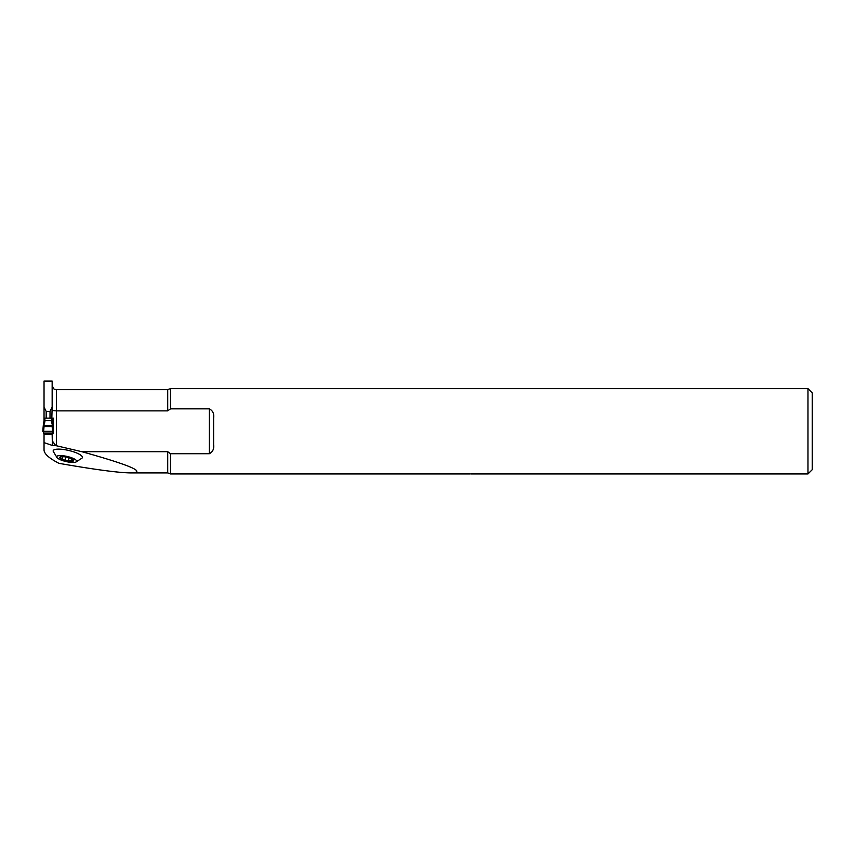 <?xml version="1.0" encoding="UTF-8"?>
<svg xmlns="http://www.w3.org/2000/svg" width="855" height="855" viewBox="0 0 855 855"><rect width="100%" height="100%" fill="white"/><g stroke="black" fill="none" stroke-linecap="round" stroke-linejoin="round"><path stroke-width="1.28" d="M57.125 457.767L53.234 451.387A14.984 3.815 13.1 0 1 53.16 450.98A14.984 3.815 13.1 0 1 69.373 450.617A14.984 3.815 13.1 0 1 82.069 458.098L75.753 462.106A10.26 2.608 -166.9 0 0 68.785 456.869A10.26 2.608 -166.9 0 0 56.644 456.848A10.26 2.608 -166.9 0 0 57.125 457.767A10.26 2.608 -166.9 0 0 66.07 461.561A10.26 2.608 -166.9 0 0 75.764 462.106M59.006 463.346C94.894 469.609 118.866 472.804 130.911 472.922C146.889 472.355 130.526 465.27 81.813 451.686L55.746 445.605L52.369 445.466L44.033 442.601L44.033 450.072C44.257 453.92 49.248 458.344 59.006 463.346M44.033 381.052L44.033 407.044L46.17 411.415L50.017 411.415L52.155 407.044L52.155 381.052L44.033 381.052M81.813 451.686L167.719 451.686L170.508 453.716L209.325 453.716L209.325 408.84L170.508 408.84L167.719 410.87L56.43 410.87C53.801 410.785 52.379 410.421 52.155 409.78M53.074 431.283L52.155 434.255L44.033 434.255L43.113 431.283M44.033 442.601L44.033 434.255M53.438 420.617L44.888 420.596L44.888 421.782L44.033 421.943L44.033 418.138L44.888 418.138L44.888 420.596L44.033 420.596L43.434 424.561L44.022 424.593L43.284 425.651L43.434 424.561M44.033 418.138L44.033 407.044M52.369 445.466L52.155 434.255M52.155 407.044L51.834 418.138L53.438 418.138L53.438 433.731L52.155 433.731M52.369 441.02L55.746 445.605M167.719 410.87L167.719 389.634L170.508 388.608L807.975 388.608L807.975 473.948L471.319 473.948M170.508 388.608L170.508 408.84M209.325 408.84C212.799 410.657 214.22 413.724 213.6 418.052L213.6 444.504C214.22 448.832 212.799 451.91 209.325 453.716M170.508 453.716L170.508 473.937L470.293 473.937M470.25 473.937C471.842 473.948 471.842 473.948 470.25 473.937C471.842 473.948 471.842 473.948 470.25 473.937C471.842 473.948 471.842 473.948 470.25 473.937C471.842 473.948 471.842 473.948 470.25 473.937C471.842 473.948 471.842 473.948 470.25 473.937M53.438 431.989L52.294 431.989M46.17 418.138L46.17 411.415M50.017 418.138L50.017 411.415M807.975 388.608L812.25 392.883L812.25 469.673L807.975 473.948M60.598 458.643L60.726 457.724L60.598 458.643L66.658 460.888A7.171 1.817 13.1 0 1 60.598 458.643A7.171 1.817 13.1 0 1 60.598 456.773A7.171 1.817 13.1 0 1 60.63 456.762A7.171 1.817 13.1 0 1 66.658 457.158A7.171 1.817 13.1 0 1 72.707 459.402A7.171 1.817 13.1 0 1 73.06 459.659A7.171 1.817 13.1 0 1 72.707 461.273A7.171 1.817 13.1 0 1 66.658 460.888L71.104 460.674L71.553 458.75M60.726 457.724L60.63 456.762M60.801 457.682L60.833 456.72M65.814 456.987L65.087 459.969M72.718 460.268L72.707 461.273L71.104 460.674M72.782 460.343L72.707 461.273M71.168 460.738L71.628 458.782M62.34 458.825L62.843 456.623M52.155 418.138L52.155 421.996L52.155 420.617L52.155 421.943L51.3 421.782L51.631 418.138M52.155 421.943L52.903 425.523L52.144 426.581L52.583 431.283L42.75 431.283L43.284 425.523A0.855 0.609 33 0 1 43.338 425.555L52.85 425.555L51.3 421.782M52.144 426.581L44.043 426.581L43.605 431.283L42.75 431.283L43.284 425.555M51.3 418.138L44.888 418.138M44.043 426.581L43.284 425.544M44.888 421.782L44.022 424.593M52.732 424.39L52.155 422.017L51.3 421.857M52.155 422.017L51.3 421.868M52.754 424.561L52.166 424.593M44.888 421.857L44.033 421.996L44.888 421.868M52.155 433.955L44.033 433.955M43.605 431.283L53.085 431.283L43.605 431.283M52.155 385.359C54.56 391.622 55.105 388.619 56.43 389.634L56.43 445.776M130.911 472.922L167.719 472.922L167.719 451.686M68.379 460.46L69.009 457.778L68.379 460.482M65.151 459.798L65.803 456.987M62.415 458.782L62.917 456.634M52.326 431.903L43.861 431.903M52.155 433.645L44.033 433.645M56.43 389.634L167.719 389.634M167.719 472.922L170.252 473.755M44.033 421.943L43.455 424.39"/></g></svg>
